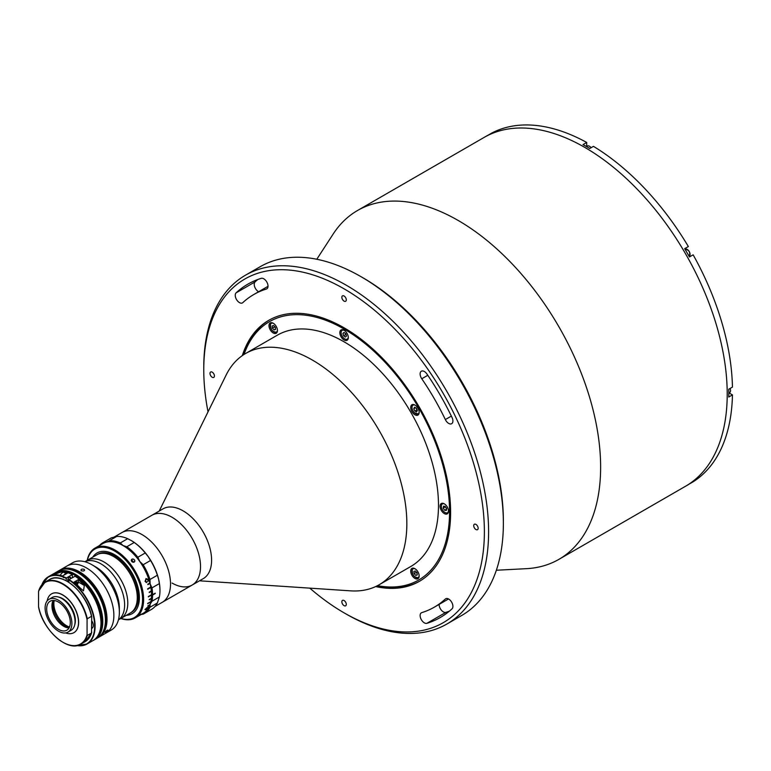 <?xml version="1.0" encoding="UTF-8"?>
<svg xmlns="http://www.w3.org/2000/svg" width="771" height="771" viewBox="0 0 771 771"><rect width="100%" height="100%" fill="white"/><g stroke="black" fill="none" stroke-linecap="round" stroke-linejoin="round"><path stroke-width="1.16" d="M242.316 355.604A150.682 86.998 60 0 1 268.732 320.341A150.682 86.998 60 0 1 344.068 327.8A150.682 86.998 60 0 1 442.506 460.586A150.682 86.998 60 0 1 419.414 581.324A150.682 86.998 60 0 1 375.66 586.567M309.797 588.138A198.417 114.561 -120 0 0 344.068 612.839A198.417 114.561 -120 0 0 484.381 531.836A198.417 114.561 -120 0 0 344.068 288.826A198.417 114.561 -120 0 0 203.766 369.829A198.417 114.561 -120 0 0 208.025 411.859M346.179 614.053L344.068 612.839L346.179 614.053A201.404 116.276 60 0 0 446.881 624.028L461.656 615.509A201.404 116.276 -120 0 0 503.367 523.307A201.404 116.276 -120 0 0 360.953 276.644L360.953 276.644A201.404 116.276 -120 0 0 260.251 266.67L245.486 275.189A201.404 116.276 60 0 1 346.179 285.164A201.404 116.276 60 0 1 477.76 462.648A201.404 116.276 60 0 1 446.881 624.028M363.064 277.859L360.953 276.644L363.064 277.859A198.417 114.561 60 0 1 503.367 520.868L503.367 523.307M316.794 259.249L333.188 234.008A201.404 116.276 60 0 1 357.513 210.512A201.404 116.276 60 0 1 458.215 220.487A201.404 116.276 60 0 1 589.786 397.961A201.404 116.276 60 0 1 558.917 559.351A201.404 116.276 60 0 1 526.4 568.67L496.341 570.241M357.513 210.512L484.101 137.431A201.404 116.276 60 0 1 584.803 147.406A201.404 116.276 60 0 1 716.375 324.88A201.404 116.276 60 0 1 685.506 486.27L687.086 485.354A201.404 116.276 60 0 0 689.447 483.928L693.139 481.798A201.404 116.276 60 0 0 732.45 394.897L728.759 397.026A201.404 116.276 60 0 0 728.759 389.23L732.45 387.1A201.404 116.276 60 0 0 693.139 254.815L689.447 256.945A201.404 116.276 60 0 0 684.667 248.676L688.358 246.547A201.404 116.276 60 0 0 593.448 146.355L589.757 148.485A201.404 116.276 60 0 0 586.384 146.49A201.404 116.276 60 0 0 583.011 144.582L586.702 142.452L586.702 146.442M239.463 302.608A5.966 3.441 -120 0 0 242.441 302.907A5.966 3.441 -120 0 0 242.807 302.637A180.52 104.22 60 0 1 253.813 294.503A180.52 104.22 60 0 1 266.371 289.038A5.966 3.441 -120 0 0 266.785 288.855A5.966 3.441 -120 0 0 266.968 282.302A5.966 3.441 -120 0 0 261.234 278.341A192.451 111.111 -120 0 0 247.848 284.162A192.451 111.111 -120 0 0 236.109 292.845A5.966 3.441 -120 0 0 235.675 297.712A5.966 3.441 -120 0 0 239.463 302.608M258.603 291.737A5.966 3.441 60 0 1 258.449 291.65A5.966 3.441 60 0 1 254.661 286.745A5.966 3.441 60 0 1 255.095 281.878A192.451 111.111 60 0 1 257.813 279.497M424.349 622.852A5.966 3.441 -120 0 0 426.912 623.325A192.451 111.111 -120 0 0 440.299 617.494A192.451 111.111 -120 0 0 452.037 608.82A5.966 3.441 -120 0 0 451.469 601.862A5.966 3.441 -120 0 0 445.705 598.759A5.966 3.441 -120 0 0 445.339 599.019A180.52 104.22 60 0 1 434.333 607.163A180.52 104.22 60 0 1 421.776 612.627A5.966 3.441 -120 0 0 421.361 612.81A5.966 3.441 -120 0 0 420.446 617.59A5.966 3.441 -120 0 0 424.349 622.852M449.32 611.201A192.451 111.111 60 0 1 445.908 612.357A5.966 3.441 60 0 1 443.335 611.885A5.966 3.441 60 0 1 439.123 604.397M344.068 296.006A3.132 1.812 -120 0 0 342.507 295.852A3.132 1.812 -120 0 0 342.025 298.367A3.132 1.812 -120 0 0 344.068 301.124A3.132 1.812 -120 0 0 345.639 301.278A3.132 1.812 -120 0 0 346.121 298.772A3.132 1.812 -120 0 0 344.068 296.006M212.208 372.142A3.132 1.812 -120 0 0 210.647 371.988A3.132 1.812 -120 0 0 210.165 374.494A3.132 1.812 -120 0 0 212.208 377.26A3.132 1.812 -120 0 0 213.779 377.414A3.132 1.812 -120 0 0 214.251 374.899A3.132 1.812 -120 0 0 212.208 372.142M344.068 600.532A3.132 1.812 -120 0 0 342.507 600.378A3.132 1.812 -120 0 0 342.025 602.893A3.132 1.812 -120 0 0 344.068 605.649A3.132 1.812 -120 0 0 345.639 605.804A3.132 1.812 -120 0 0 346.121 603.298A3.132 1.812 -120 0 0 344.068 600.532M448.683 423.414A5.966 3.441 -120 0 0 451.671 423.703A5.966 3.441 -120 0 0 452.037 417.506A192.451 111.111 -120 0 0 426.912 373.993A5.966 3.441 -120 0 0 421.361 371.208A5.966 3.441 -120 0 0 421.776 378.763A180.52 104.22 60 0 1 445.339 419.569A5.966 3.441 -120 0 0 448.683 423.414M475.938 524.405A3.132 1.812 -120 0 0 474.367 524.251A3.132 1.812 -120 0 0 473.886 526.757A3.132 1.812 -120 0 0 475.938 529.523A3.132 1.812 -120 0 0 477.5 529.677A3.132 1.812 -120 0 0 477.981 527.162A3.132 1.812 -120 0 0 475.938 524.405M203.766 369.829L203.766 367.391A201.404 116.276 60 0 1 245.486 275.189M414.933 405.045A5.966 3.441 -120 0 0 411.955 404.746A5.966 3.441 -120 0 0 411.039 409.526A5.966 3.441 -120 0 0 414.933 414.788A5.966 3.441 -120 0 0 417.921 415.087A5.966 3.441 -120 0 0 418.836 410.307A5.966 3.441 -120 0 0 414.933 405.045M344.068 330.239A5.966 3.441 -120 0 0 341.09 329.94A5.966 3.441 -120 0 0 340.175 334.72A5.966 3.441 -120 0 0 344.068 339.982A5.966 3.441 -120 0 0 347.056 340.281A5.966 3.441 -120 0 0 347.972 335.501A5.966 3.441 -120 0 0 344.068 330.239M414.933 568.699A5.966 3.441 -120 0 0 411.955 568.4A5.966 3.441 -120 0 0 411.039 573.181A5.966 3.441 -120 0 0 414.933 578.443A5.966 3.441 -120 0 0 417.921 578.742A5.966 3.441 -120 0 0 418.836 573.961A5.966 3.441 -120 0 0 414.933 568.699M444.289 503.82A5.966 3.441 -120 0 0 441.301 503.521A5.966 3.441 -120 0 0 440.395 508.301A5.966 3.441 -120 0 0 444.289 513.563A5.966 3.441 -120 0 0 447.276 513.862A5.966 3.441 -120 0 0 448.192 509.072A5.966 3.441 -120 0 0 444.289 503.82M377.501 585.661A149.189 86.13 -120 0 0 448.192 491.397A149.189 86.13 -120 0 0 344.068 329.024A149.189 86.13 -120 0 0 244.021 354.467M419.935 581.016A150.682 86.998 60 0 1 376.865 585.989M159.221 511.038L226.086 375.14A133.518 77.09 60 0 1 245.67 353.465A133.518 77.09 60 0 1 312.428 360.086A133.518 77.09 60 0 1 399.657 477.741A133.518 77.09 60 0 1 379.187 584.736A133.518 77.09 60 0 1 350.622 590.856L199.506 580.804M245.67 353.465L277.309 335.192A133.518 77.09 60 0 1 344.068 341.813A133.518 77.09 60 0 1 431.297 459.468A133.518 77.09 60 0 1 410.837 566.463L379.187 584.736M113.192 537.618L162.98 508.87A40.285 23.255 60 0 1 183.122 510.865A40.285 23.255 60 0 1 209.433 546.36A40.285 23.255 60 0 1 203.265 578.635L192.181 585.035A40.285 23.255 60 0 1 172.049 583.04M172.049 517.264A40.285 23.255 60 0 1 198.359 552.759A40.285 23.255 60 0 1 192.181 585.035A40.285 23.255 60 0 0 195.323 544.644A40.285 23.255 60 0 0 159.848 513.39A40.285 23.255 60 0 0 151.906 515.269A40.285 23.255 60 0 1 172.049 517.264M273.213 323.222A5.966 3.441 -120 0 0 270.226 322.924A5.966 3.441 -120 0 0 269.31 327.704A5.966 3.441 -120 0 0 273.213 332.966A5.966 3.441 -120 0 0 276.191 333.255A5.966 3.441 -120 0 0 277.107 328.475A5.966 3.441 -120 0 0 273.213 323.222M243.414 354.853A150.682 86.998 60 0 1 269.262 320.042M353.147 334.71A5.966 3.441 -120 0 0 353.002 333.39M154.99 606.507L162.17 602.363A40.285 23.255 60 0 0 168.348 570.087A40.285 23.255 60 0 0 142.028 534.592A40.285 23.255 60 0 0 121.895 532.597A40.285 23.255 60 0 1 129.836 530.718A40.285 23.255 60 0 1 165.312 561.972A40.285 23.255 60 0 1 162.17 602.363L192.181 585.035M586.702 142.452A201.404 116.276 60 0 0 491.792 133.055L488.101 135.185A201.404 116.276 60 0 0 485.682 136.515L484.101 137.431A201.404 116.276 60 0 1 584.803 147.406A201.404 116.276 60 0 1 716.375 324.88A201.404 116.276 60 0 1 685.506 486.27L558.917 559.351M732.45 394.897L729 392.902M684.793 248.869A4.771 2.756 60 0 1 685.409 248.252L688.358 246.547M690.17 256.521A4.771 2.756 60 0 1 689.332 256.743M275.295 327.309L273.628 325.516L272.173 325.94L272.394 328.147L274.062 329.93L275.507 329.506L275.295 327.309M274.447 326.403L275.343 327.829M275.469 329.121L274.062 329.93M274.505 326.933L272.394 328.147M342.912 333.409L343.587 335.751L345.379 337.081L346.507 336.079L345.822 333.737L344.03 332.407L342.912 333.409L344.3 332.609M345.369 333.409L345.697 334.527L343.587 335.751M344.406 330.441A5.069 2.93 -120 0 0 343.365 330.133A5.069 2.93 -120 0 0 341.38 334.373A5.069 2.93 -120 0 0 346.044 339.356A5.069 2.93 -120 0 0 348.28 337.158M416.658 411.859L417.371 410.336L416.282 408.032L414.48 407.252L413.767 408.765L414.856 411.068L416.658 411.859M416.061 407.936L416.966 409.854L414.856 411.068M415.569 407.724L413.767 408.765M443.498 506.21L443.238 508.137L444.665 510.248L446.351 510.441L446.602 508.513L445.175 506.402L443.498 506.21M445.378 506.692L443.238 508.137M446.515 509.188L444.665 510.248M445.349 506.913L446.573 508.735M444.616 504.022A5.069 2.93 -120 0 0 441.6 507.954A5.069 2.93 -120 0 0 445.455 512.725A5.069 2.93 -120 0 0 448.5 510.739M414.123 573.624L415.791 575.407L417.236 574.993L417.024 572.786L415.347 571.003L413.902 571.417L414.123 573.624L416.224 572.41L417.072 573.306M417.198 574.597L415.791 575.407M416.176 571.88L416.224 572.41M589.497 146.278A3.951 2.284 60 0 1 591.087 147.724A4.106 2.371 -120 0 0 587.396 146.037L586.5 146.557M685.014 249.255L685.111 249.197A4.106 2.371 -120 0 1 689.216 251.568A4.106 2.371 -120 0 1 689.216 256.3L689.216 256.3C690.546 252.377 689.178 250.006 685.111 249.197L685.014 249.255M728.797 393.017L729.684 392.506A4.106 2.371 -120 0 0 730.05 388.488M730.079 388.468A3.951 2.284 60 0 1 730.542 390.569M69.506 627.006A17.906 10.331 60 0 1 54.211 600.522A17.906 10.331 60 0 0 54.018 606.257A17.906 10.331 60 0 0 69.506 627.006M100.885 563.823A33.567 19.381 60 0 1 122.599 592.687A33.567 19.381 60 0 1 118.435 619.817A33.567 19.381 60 0 0 124.304 600.272A33.567 19.381 60 0 0 108.672 569.827A33.567 19.381 60 0 0 84.906 561.741A33.567 19.381 60 0 1 100.885 563.823M104.056 562.001A33.567 19.381 60 0 1 125.981 591.579A33.567 19.381 60 0 1 120.835 618.477L131.388 612.386A33.567 19.381 60 0 0 136.534 585.488A33.567 19.381 60 0 0 114.6 555.91A33.567 19.381 60 0 0 97.821 554.243L96.77 554.85A33.567 19.381 60 0 1 113.549 556.517A33.567 19.381 60 0 1 135.474 586.095A33.567 19.381 60 0 1 130.328 612.993A33.567 19.381 60 0 0 137.286 597.631A33.567 19.381 60 0 0 122.628 563.842A33.567 19.381 60 0 0 96.77 554.85L87.268 560.334A33.567 19.381 60 0 1 104.056 562.001M114.6 554.686A35.061 20.239 60 0 1 138.645 590.21A35.061 20.239 60 0 1 126.328 615.306A35.061 20.239 60 0 0 138.645 590.21A35.061 20.239 60 0 0 114.6 554.686A35.061 20.239 60 0 0 92.761 557.163A35.061 20.239 60 0 1 114.6 554.686M134.231 542.476L126.839 546.745A41.027 23.689 60 0 1 137.864 557.24L145.247 552.98A41.027 23.689 -120 0 0 134.231 542.476L131.484 540.683A40.285 23.255 60 0 1 159.963 590.316A40.285 23.255 60 0 0 159.963 590.017L159.963 590.625A41.027 23.689 -120 0 0 159.385 583.589L151.993 587.859A41.027 23.689 60 0 1 152.581 594.701L155.222 593.178A41.027 23.689 60 0 1 155.222 593.545L152.581 595.067A41.027 23.689 60 0 1 151.993 601.235L159.385 596.976A41.027 23.689 -120 0 0 159.963 590.625M59.415 570.424A38.791 22.398 60 0 1 60.196 569.942L72.532 562.82A38.791 22.398 60 0 1 91.922 564.738L95.614 566.868A33.567 19.381 60 0 1 119.033 603.317A33.567 19.381 60 0 1 119.351 607.982L119.351 612.241A38.791 22.398 60 0 1 111.313 630.003L105.839 633.164A38.791 22.398 60 0 0 113.501 610.025A38.791 22.398 60 0 0 94.823 574.26A38.791 22.398 60 0 0 67.048 565.981A38.791 22.398 60 0 1 86.439 567.899A38.791 22.398 60 0 1 111.785 602.084A38.791 22.398 60 0 1 105.839 633.164L98.977 637.125A38.791 22.398 60 0 1 98.177 637.55M91.922 564.738A38.791 22.398 60 0 1 118.985 606.854A38.791 22.398 60 0 1 119.351 612.241M69.12 627.796A17.906 10.331 60 0 1 52.968 606.864A17.906 10.331 60 0 1 53.344 600.464M149.246 592.436L151.241 590.991M147.675 589.16L150.702 587.078M147.656 603.558L150.721 601.659M148.36 596.773L151.424 594.759M120.941 618.409A39.533 22.822 -120 0 0 142.375 595.665A39.533 22.822 -120 0 0 114.6 551.034A39.533 22.822 -120 0 0 87.374 560.276M87.219 560.363A40.285 23.255 60 0 1 94.987 548.123A40.285 23.255 60 0 1 115.13 550.118A40.285 23.255 60 0 1 141.45 585.613A40.285 23.255 60 0 1 135.272 617.889A40.285 23.255 60 0 1 120.777 618.506M94.987 548.123L102.9 543.555A40.285 23.255 60 0 1 123.042 545.55A40.285 23.255 60 0 1 149.902 583.001L147.791 584.216A40.285 23.255 60 0 1 147.897 584.62L150.008 583.406A40.285 23.255 60 0 1 150.788 587.02L147.627 588.851A40.285 23.255 60 0 1 147.695 589.246L150.856 587.415A40.285 23.255 60 0 1 151.328 590.943L149.217 592.157A40.285 23.255 60 0 1 149.256 592.542L151.367 591.328A40.285 23.255 60 0 1 151.521 594.701L148.36 596.532A40.285 23.255 60 0 1 148.36 596.899L151.521 595.067A40.285 23.255 60 0 1 151.367 598.267L149.256 599.481A40.285 23.255 60 0 1 149.217 599.828L151.328 598.604A40.285 23.255 60 0 1 150.856 601.582L147.695 603.404A40.285 23.255 60 0 1 147.627 603.722L150.788 601.9A40.285 23.255 60 0 1 150.008 604.609L147.897 605.833A40.285 23.255 60 0 1 147.791 606.112L149.902 604.898A40.285 23.255 60 0 1 143.184 613.321L135.272 617.889M133.624 562.232A1.86 1.475 -144.9 0 1 131.504 559.601L132.477 559.033A1.86 1.475 -144.9 0 1 134.597 561.673L133.624 562.232L131.504 559.601L131.908 559.216M132.477 559.033C134.318 559.245 135.031 560.122 134.597 561.673L134.193 562.059M147.251 607.413L145.025 609.582L145.921 609.822L148.273 607.712L147.251 607.413M146.567 581.835L146.644 582.471L145.064 581.411L146.047 578.568L148.302 579.532L147.887 581.633L147.936 579.715L146.259 579.146L145.411 581.151L146.567 581.835M146.972 578.915L146.162 579.146L145.314 581.151L146.471 581.835L146.143 582.5M145.96 578.578L148.205 579.522L147.781 581.623M146.037 609.379L145.295 609.263L146.982 607.683L147.81 607.808M144.929 609.476L146.924 608.974M147.396 608.56L148.302 607.095M149.237 599.684L151.251 598.335M145.391 609.379L147.078 607.789L147.907 607.914L145.391 609.379M151.993 601.235L150.133 604.242A40.285 23.255 -120 0 0 150.133 583.917A40.285 23.255 -120 0 0 139.782 561.5A40.285 23.255 -120 0 0 123.042 545.55L126.839 546.745M150.547 560.478L143.165 564.738A41.027 23.689 60 0 1 149.969 579.503L157.361 575.233A41.027 23.689 -120 0 0 150.547 560.478L148.225 556.623A40.285 23.255 60 0 0 131.484 540.683L127.678 538.698A41.027 23.689 -120 0 0 116.662 536.471L109.28 540.731A41.027 23.689 60 0 1 120.295 542.967L127.678 538.698M149.969 579.503L150.133 583.917L151.993 587.859M137.864 557.24L139.782 561.5L143.165 564.738M120.295 542.967L123.042 545.55A40.285 23.255 -120 0 0 106.302 542.167L108.489 541.223M111.361 537.859A41.027 23.689 -120 0 0 110.446 538.341L103.054 542.611A41.027 23.689 60 0 1 103.979 542.119L111.361 537.859L116.662 536.471M99.536 545.502A41.027 23.689 60 0 1 103.054 542.611M103.979 542.119L106.302 542.167M159.385 583.589L158.575 579.05A40.285 23.255 60 0 0 148.225 556.623L145.247 552.98M159.963 590.017A40.285 23.255 60 0 0 158.575 579.05L157.361 575.233M157.361 602.999L149.969 607.259A41.027 23.689 60 0 1 144.081 613.668L151.473 609.408A41.027 23.689 -120 0 0 157.361 602.999L159.385 596.976M144.081 613.668A41.027 23.689 60 0 1 143.165 614.15L141.334 614.391M139.782 614.718A40.285 23.255 -120 0 0 150.133 604.242L149.969 607.259M84.858 561.731L87.268 560.334A33.567 19.381 60 0 1 113.135 569.326A33.567 19.381 60 0 1 127.793 603.105A33.567 19.381 60 0 1 120.835 618.477L118.426 619.865M107.14 630.283C108.432 629.965 107.988 630.582 105.82 632.153C104.586 632.548 105.02 631.931 107.14 630.283L107.95 630.071M105.82 632.153L105.039 632.413M60.196 569.942A38.791 22.398 60 0 1 79.586 571.86A38.791 22.398 60 0 1 104.923 606.045A38.791 22.398 60 0 1 98.977 637.125M84.068 569.268C84.897 570.8 84.01 571.311 81.437 570.791C80.608 569.345 81.485 568.834 84.068 569.268L84.617 570.048M81.437 570.791L80.888 570.048M70.999 569.779A37.297 21.53 60 0 1 79.586 573.075A37.297 21.53 60 0 1 104.519 627.845M78.006 572.776A38.791 22.398 60 0 1 103.343 606.95A38.791 22.398 60 0 1 97.397 638.041L94.756 639.564A38.791 22.398 60 0 0 100.702 608.473A38.791 22.398 60 0 0 75.365 574.299A38.791 22.398 60 0 0 55.975 572.371L58.606 570.848A38.791 22.398 60 0 1 78.006 572.776M76.416 583.127A29.539 17.058 60 0 1 76.984 583.522M70.306 622.534A16.711 9.647 -120 0 0 63.01 605.717A16.711 9.647 -120 0 0 50.134 601.245A16.711 9.647 -120 0 0 46.674 608.888A16.711 9.647 -120 0 0 53.97 625.705A16.711 9.647 -120 0 0 66.846 630.186A16.711 9.647 -120 0 0 70.306 622.534M61.005 597.814A16.711 9.647 -120 0 0 59.936 597.554M53.199 600.455A16.711 9.647 -120 0 0 51.946 605.842A16.711 9.647 -120 0 0 69.053 627.922M67.964 632.124L71.125 630.293A18.947 10.939 -120 0 0 75.047 621.619A18.947 10.939 -120 0 0 66.778 602.556A18.947 10.939 -120 0 0 52.177 597.477L49.016 599.308A18.947 10.939 -120 0 0 45.094 607.982A18.947 10.939 -120 0 0 53.363 627.045A18.947 10.939 -120 0 0 67.964 632.124A18.947 10.939 -120 0 0 71.886 623.45A18.947 10.939 -120 0 0 63.617 604.377A18.947 10.939 -120 0 0 49.016 599.308M74.941 623.546A16.711 9.647 -120 0 0 75.25 622.476M73.949 632.625A22.378 12.924 -120 0 0 74.006 632.596A22.378 12.924 -120 0 0 78.632 622.351A22.378 12.924 -120 0 0 68.87 599.828A22.378 12.924 -120 0 0 51.628 593.834A22.378 12.924 -120 0 0 51.57 593.863M65.641 632.924A22.378 12.924 -120 0 0 73.9 632.654A22.378 12.924 -120 0 0 78.526 622.409A22.378 12.924 -120 0 0 68.764 599.896A22.378 12.924 -120 0 0 51.522 593.892A22.378 12.924 -120 0 0 47.156 600.917M74.729 624.789A17.906 10.331 -120 0 0 75.365 620.588A17.906 10.331 -120 0 0 58.75 597.111M91.72 617.089L91.508 616.318A35.803 20.672 -120 0 0 49.344 579.647L45.123 582.086A35.803 20.672 60 0 1 87.287 618.747L91.508 616.318L91.72 617.089L91.508 633.02L87.287 635.449A35.803 20.672 60 0 1 80.926 644.103A35.803 20.672 60 0 1 62.914 642.262M87.287 618.747L87.075 619.768A35.505 20.499 -120 0 0 62.817 584.225A35.505 20.499 -120 0 0 38.55 591.752L38.55 606.661A35.505 20.499 -120 0 0 62.817 642.204A35.505 20.499 -120 0 0 87.075 634.678L87.075 619.768M87.075 634.678L87.287 635.449M91.624 632.798L85.147 641.665A35.803 20.672 -120 0 0 91.508 633.02L91.72 631.998M38.762 607.432L38.55 606.661L38.762 607.432M38.762 590.731L38.55 591.752L38.762 590.731A35.803 20.672 60 0 1 45.123 582.086L38.646 590.952M67.347 581.488A35.505 20.499 60 0 1 91.556 616.308M62.441 576.014A38.791 22.398 -120 0 0 56.399 574.838L53.806 574.597L61.67 571.793A38.791 22.398 60 0 1 67.723 572.969L62.441 576.014M72.464 577.527L72.252 574.607L66.345 578.019L66.133 580.814M70.855 577.98A2.236 1.291 120 0 0 70.421 577.306A2.236 1.291 120 0 0 68.696 577.903A2.236 1.291 120 0 0 67.723 580.158A2.236 1.291 120 0 0 68.185 581.18A2.236 1.291 120 0 0 68.773 581.267M68.773 582.356L68.985 579.541L75.105 576.255A38.492 22.224 60 0 1 101.001 622.717M75.047 576.12C97.907 589.237 110.128 632.577 92.963 640.595A38.791 22.398 -120 0 0 99.16 610.362A38.791 22.398 -120 0 0 74.893 576.13L75.105 576.255M72.464 574.732L72.252 574.607A38.791 22.398 -120 0 0 54.182 573.412L48.274 576.824A38.791 22.398 60 0 1 66.345 578.019M63.675 576.775A2.236 1.291 120 0 0 63.501 577.72M91.72 620.742A5.966 3.441 60 0 1 91.72 628.346M78.266 579.667A38.791 22.398 60 0 1 84.318 585.468L83.49 590.875L80.097 587.907A38.791 22.398 -120 0 0 74.045 582.105L78.266 579.667L78.266 581.98A2.988 1.725 -60 0 1 77.11 584.823M75.23 583.098A1.532 0.887 -60 0 1 76.445 581.826A1.532 0.887 -60 0 1 77.235 582.577A1.532 0.887 -60 0 1 76.474 584.216M66.431 573.711L64.224 572.439A3.354 1.937 120 0 0 63.848 572.294A3.354 1.937 120 0 0 60.398 575.417A3.209 1.85 -60 0 1 62.499 572.631M76.705 581.806A1.86 1.079 -60 0 1 75.992 583.772M63.81 575.224A3.354 1.937 -60 0 1 66.354 573.759M445.908 612.357L426.912 623.325M451.353 416.099L445.339 419.569M427.789 375.284L421.776 378.763M446.12 598.575L445.339 599.019M267.151 288.585L266.371 289.038M255.095 281.878L236.109 292.845M273.541 323.425A5.069 2.93 -120 0 0 270.544 324.196A5.069 2.93 -120 0 0 272.433 330.72A5.069 2.93 -120 0 0 277.146 331.251A5.069 2.93 -120 0 0 277.415 330.142M277.387 331.212A5.224 3.017 60 0 1 277.348 331.299A5.224 3.017 60 0 1 276.558 332.185A5.224 3.017 60 0 1 273.898 331.896M270.255 325.593A5.224 3.017 60 0 1 270.505 324.128M270.554 324.032A5.224 3.017 60 0 1 271.334 323.145A5.224 3.017 60 0 1 272.597 322.914M415.27 405.247A5.069 2.93 -120 0 0 412.032 406.847A5.069 2.93 -120 0 0 414.162 412.552A5.069 2.93 -120 0 0 419.145 411.965M411.984 407.416A5.224 3.017 60 0 1 413.063 404.968A5.224 3.017 60 0 1 414.326 404.746M419.116 413.034A5.224 3.017 60 0 1 418.287 414.008A5.224 3.017 60 0 1 415.627 413.719M415.27 568.902A5.069 2.93 -120 0 0 412.273 569.673A5.069 2.93 -120 0 0 414.162 576.207A5.069 2.93 -120 0 0 418.865 576.737A5.069 2.93 -120 0 0 419.145 575.619M412.283 569.509A5.224 3.017 60 0 1 413.063 568.622A5.224 3.017 60 0 1 414.326 568.4M419.116 576.689A5.224 3.017 60 0 1 419.067 576.775A5.224 3.017 60 0 1 418.287 577.662A5.224 3.017 60 0 1 415.627 577.373M411.984 571.07A5.224 3.017 60 0 1 412.234 569.615M687.212 249.428A3.951 2.284 60 0 1 690.064 254.363M98.389 634.89A38.039 21.964 -120 0 0 74.835 575.214A38.039 21.964 -120 0 0 61.834 571.571M41.846 584.832A38.791 22.398 60 0 1 48.274 576.824L41.759 584.929M66.133 578.385A38.492 22.224 -120 0 0 42.048 584.601M77.216 645.51A38.492 22.224 -120 0 0 94.332 621.069A38.492 22.224 -120 0 0 68.773 579.908M68.985 579.541A38.791 22.398 60 0 1 93.252 613.774A38.791 22.398 60 0 1 87.056 644.007A38.791 22.398 60 0 1 76.907 645.568M62.827 572.458L61.67 571.793M78.266 581.98L84.318 585.468M448.529 598.961L434.333 607.163M268.019 286.301L253.813 294.503M272.047 322.731L270.515 324.071C270.351 329.304 272.365 332.012 276.558 332.185L277.261 331.781M413.767 404.563L413.063 404.968C411.3 406.722 411.666 409.266 414.162 412.591L418.287 414.008L418.99 413.603M413.767 568.217L412.244 569.557C412.08 574.79 414.094 577.489 418.287 577.662L418.99 577.257M93.84 640.046L94.756 639.564M55.088 572.93L55.975 572.371M85.147 641.665L80.926 644.103C68.224 652.748 42.906 630.485 38.598 607.211M49.344 579.647C62.046 571.003 87.364 593.265 91.672 616.54M54.182 573.412C59.29 570.617 65.362 571.012 72.397 574.588M76.782 645.587L87.056 644.007L92.963 640.595M71.269 578.221L69.612 577.267M68.773 581.093L67.752 580.496"/></g></svg>
